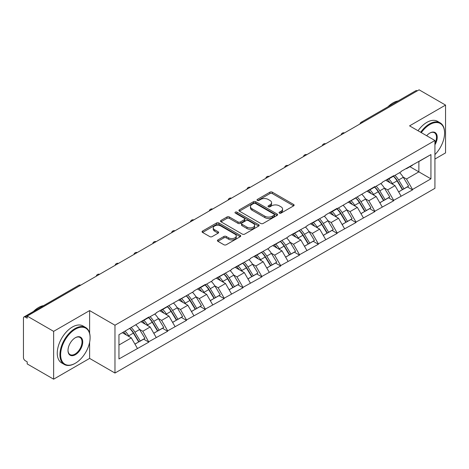 <?xml version="1.0" encoding="UTF-8"?>
<svg xmlns="http://www.w3.org/2000/svg" width="469" height="469" viewBox="0 0 469 469"><rect width="100%" height="100%" fill="white"/><g stroke="black" fill="none" stroke-linecap="round" stroke-linejoin="round"><path stroke-width="0.7" d="M279.389 213.119A1.173 0.68 0 0 0 281.048 213.119L293.641 205.85A1.677 0.967 0 0 0 294.127 205.164A1.677 0.967 0 0 0 293.641 204.484L272.307 192.167A1.677 0.967 0 0 0 269.939 192.167L257.346 199.436A1.173 0.68 0 0 0 257 199.911A1.173 0.68 0 0 0 257.346 200.392A1.173 0.68 0 0 0 259.005 200.392L260.635 199.454A5.364 3.095 0 0 1 268.221 199.454L269.997 200.48A5.364 3.095 0 0 1 271.569 202.667A5.364 3.095 0 0 1 269.997 204.859L268.368 205.797A1.173 0.68 0 0 0 268.022 206.278A1.173 0.68 0 0 0 268.368 206.759A1.173 0.68 0 0 0 270.027 206.759L271.657 205.815A5.364 3.095 0 0 1 279.243 205.815L281.019 206.841A5.364 3.095 0 0 1 282.59 209.033A5.364 3.095 0 0 1 281.019 211.22L279.389 212.164A1.173 0.68 0 0 0 279.043 212.639A1.173 0.68 0 0 0 279.389 213.119L279.389 212.164M217.909 239.923A1.677 0.967 0 0 0 217.417 240.609A1.677 0.967 0 0 0 217.909 241.295L223.895 244.748A1.677 0.967 0 0 0 226.263 244.748L240.251 236.675A1.677 0.967 0 0 0 240.738 235.989A1.677 0.967 0 0 0 240.251 235.303L218.917 222.992A1.677 0.967 0 0 0 216.549 222.992L202.561 231.065A1.677 0.967 0 0 0 202.069 231.75A1.677 0.967 0 0 0 202.561 232.431L209.79 236.605A1.677 0.967 0 0 0 212.164 236.605L218.149 233.152A1.677 0.967 0 0 0 218.636 232.466A1.677 0.967 0 0 0 218.149 231.78L214.562 229.71A4.485 2.591 0 0 1 213.248 227.881A4.485 2.591 0 0 1 216.016 225.489A4.485 2.591 0 0 1 220.905 226.052L234.946 234.16A4.485 2.591 0 0 1 236.259 235.989A4.485 2.591 0 0 1 233.492 238.381A4.485 2.591 0 0 1 228.608 237.818L226.263 236.47A1.677 0.967 0 0 0 223.895 236.47L217.909 239.923L217.909 241.295M89.614 310.584L53.636 331.36L27.19 316.094L419.11 89.819L445.55 105.085L409.572 125.862L434.927 140.501L114.969 325.222L89.614 310.584L89.614 333.189M260.752 223.467A1.677 0.967 0 0 0 263.121 223.467L277.109 215.394A1.677 0.967 0 0 0 277.595 214.708A1.677 0.967 0 0 0 277.109 214.028L255.775 201.711A1.677 0.967 0 0 0 253.407 201.711L239.419 209.784A1.677 0.967 0 0 0 238.926 210.47A1.677 0.967 0 0 0 239.419 211.15L260.752 223.467M235.801 213.372A1.173 0.68 0 0 1 236.992 213.542L236.992 212.146L258.677 224.669A1.677 0.967 0 0 1 259.169 225.349A1.677 0.967 0 0 1 258.677 226.035L244.695 234.107A1.677 0.967 0 0 1 242.321 234.107L220.993 221.79L220.993 220.424A1.677 0.967 0 0 0 220.5 221.11A1.677 0.967 0 0 0 220.993 221.79M220.993 220.424L226.978 216.971A1.677 0.967 0 0 1 229.347 216.971L238 221.966A1.677 0.967 0 0 0 240.368 221.966L244.337 219.674A1.677 0.967 0 0 0 244.83 218.988A1.677 0.967 0 0 0 244.337 218.302L235.332 213.102A1.173 0.68 0 0 1 234.987 212.621A1.173 0.68 0 0 1 235.714 212A1.173 0.68 0 0 1 236.992 212.146M53.636 331.36L53.636 379.181L89.614 358.404L114.969 373.043L114.969 325.222M114.969 373.043L434.927 188.321L434.927 140.501M129.784 328.452A11.438 6.607 -120 0 1 133.7 333.031L139.029 341.837L143.678 339.151L148.837 342.13L142.799 331.255L139.457 329.326M148.837 342.13L118.956 358.961L118.956 334.702L148.837 317.032L148.837 317.454L156.2 313.198L156.2 312.782L193.873 291.448L193.873 291.032L205.34 284.407L205.34 284.83L212.709 280.579L212.709 280.157L231.539 269.704L231.539 269.282L250.376 258.829L250.376 258.407L269.212 247.954L269.212 247.532L288.048 237.079L288.048 236.663L306.884 226.205L306.884 225.788L325.715 215.33L325.715 214.913L337.188 208.289L337.188 208.711L374.86 186.539L374.86 186.961L382.223 182.705L382.223 182.289L393.69 175.664L393.69 176.086L401.059 171.836L401.059 171.414L430.941 154.582L430.941 178.841L412.527 189.47L406.494 179.011L403.147 177.083M393.473 176.209A11.438 6.607 -120 0 1 397.39 180.788L402.724 189.593L407.373 186.908L412.527 189.886L412.527 189.47M412.527 189.886L393.69 200.345L387.658 189.886L384.31 187.958M374.637 187.084A11.438 6.607 -120 0 1 378.553 191.663L383.888 200.468L388.537 197.783L393.69 200.761L393.69 200.345M393.69 200.761L374.86 211.22L368.822 200.761L365.474 198.833M355.807 197.959A11.438 6.607 -120 0 1 359.723 202.538L365.052 211.343L369.701 208.658L374.86 211.636L374.86 211.22M374.86 211.636L356.024 222.095L349.985 211.636L346.644 209.707M336.971 208.834A11.438 6.607 -120 0 1 340.887 213.413L346.216 222.218L350.865 219.533L356.024 222.511L356.024 222.095M356.024 222.511L337.188 232.964L331.149 222.511L327.808 220.577M318.134 219.709A11.438 6.607 -120 0 1 322.051 224.288L327.38 233.093L332.029 230.408L337.188 233.386L337.188 232.964M337.188 233.386L318.351 243.839L312.313 233.386L308.971 231.452M299.298 230.584A11.438 6.607 -120 0 1 303.214 235.162L308.549 243.968L313.192 241.283L318.351 244.261L318.351 243.839M318.351 244.261L299.515 254.714L293.483 244.261L290.135 242.326M280.462 241.459A11.438 6.607 -120 0 1 284.378 246.037L289.713 254.837L294.362 252.158L299.515 255.136L299.515 254.714M299.515 255.136L280.685 265.589L274.646 255.136L271.299 253.201M261.626 252.334A11.438 6.607 -120 0 1 265.542 256.912L270.877 265.712L275.526 263.033L280.685 266.005L280.685 265.589M280.685 266.005L261.849 276.464L255.81 266.005L252.469 264.076M242.795 263.209A11.438 6.607 -120 0 1 246.712 267.787L252.041 276.587L256.69 273.902L261.849 276.88L261.849 276.464M261.849 276.88L243.012 287.339L236.974 276.88L233.632 274.951M223.959 274.078A11.438 6.607 -120 0 1 227.875 278.662L233.204 287.462L237.853 284.777L243.012 287.755L243.012 287.339M243.012 287.755L224.176 298.214L218.138 287.755L214.796 285.826M205.123 284.953A11.438 6.607 -120 0 1 209.039 289.531L214.374 298.337L219.017 295.652L224.176 298.63L224.176 298.214M224.176 298.63L205.34 309.089L199.307 298.63L195.96 296.701M186.287 295.828A11.438 6.607 -120 0 1 190.203 300.406L195.538 309.212L200.187 306.527L205.34 309.505L205.34 309.089M205.34 309.505L186.51 319.964L180.471 309.505L177.124 307.576M167.451 306.703A11.438 6.607 -120 0 1 171.367 311.281L176.702 320.087L181.351 317.402L186.51 320.38L186.51 319.964M186.51 320.38L167.673 330.838L161.635 320.38L158.288 318.451M148.62 317.577A11.438 6.607 -120 0 1 152.536 322.156L157.865 330.962L162.514 328.277L167.673 331.255L167.673 330.838M167.673 331.255L148.837 341.708M142.435 320.726L142.799 320.937L148.837 317.454M142.799 331.255L150.162 327.004L140.87 321.634M156.2 337.457L150.162 327.004M161.272 309.851L161.635 310.062L167.673 306.579M161.635 320.38L168.998 316.129L159.7 310.759M175.037 326.582L168.998 316.129M180.108 298.982L180.471 299.187L186.51 295.704M180.471 309.505L187.834 305.255L178.537 299.884M193.873 315.707L187.834 305.255M198.944 288.107L199.307 288.312L205.34 284.83M199.307 298.63L206.671 294.38L197.373 289.01M212.709 304.832L206.671 294.38M217.78 277.232L218.138 277.437L224.176 273.955M218.138 287.755L225.507 283.505L216.209 278.135M231.539 293.963L225.507 283.505M236.611 266.357L236.974 266.568L243.012 263.08M236.974 276.88L244.337 272.63L235.045 267.26M250.376 283.088L244.337 272.63M255.447 255.482L255.81 255.693L261.849 252.205M255.81 266.005L263.173 261.755L253.876 256.391M269.212 272.213L263.173 261.755M274.283 244.607L274.646 244.818L280.685 241.33M274.646 255.136L282.01 250.88L272.712 245.516M288.048 261.339L282.01 250.88M293.119 233.732L293.483 233.943L299.515 230.455M293.483 244.261L300.846 240.005L291.548 234.641M306.884 250.464L300.846 240.005M311.955 222.857L312.313 223.068L318.351 219.58M312.313 233.386L319.682 229.13L310.384 223.766M325.715 239.589L319.682 229.13M330.786 211.982L331.149 212.193L337.188 208.711M331.149 222.511L338.518 218.261L329.22 212.891M344.551 228.714L338.518 218.261M349.622 201.107L349.985 201.318L356.024 197.836M349.985 211.636L357.349 207.386L348.057 202.016M363.387 217.839L357.349 207.386M368.458 190.238L368.822 190.443L374.86 186.961M368.822 200.761L376.185 196.511L366.887 191.141M382.223 206.964L376.185 196.511M387.294 179.363L387.658 179.568L393.69 176.086M387.658 189.886L395.021 185.636L385.723 180.266M401.059 196.089L395.021 185.636M417.299 90.869L362.601 122.444M361.834 122.89A2.562 1.477 120 0 1 362.484 122.374A2.562 1.477 60 0 0 361.2 122.251L415.897 90.669A2.562 1.477 60 0 1 417.176 90.798M406.131 168.488L406.494 168.693L412.527 165.211M406.494 179.011L418.87 171.865L418.87 161.553L430.941 154.582M409.929 166.712L430.941 178.841M434.927 159.044L445.55 152.906L445.55 105.085M53.636 379.181L27.19 363.915L27.19 361.822L25.262 360.708A2.562 1.477 -120 0 1 23.45 357.571L23.45 318.111A2.562 1.477 -120 0 1 23.978 316.938A2.562 1.477 -120 0 1 25.262 317.067L27.19 318.181L27.19 316.094M118.956 345.02L131.332 337.873L122.397 332.72M137.364 348.332L131.332 337.873M397.126 180.993L397.724 181.339M378.29 191.868L378.888 192.214M359.453 202.743L360.051 203.089M340.623 213.618L341.221 213.964M321.787 224.493L322.385 224.839M302.951 235.368L303.549 235.714M284.114 246.243L284.712 246.588M265.278 257.118L265.876 257.463M246.442 267.992L247.04 268.332M227.612 278.862L228.21 279.207M208.775 289.736L209.373 290.082M189.939 300.611L190.537 300.957M171.103 311.486L171.701 311.832M152.267 322.361L152.865 322.707M133.436 333.236L134.034 333.582M89.614 358.404L89.614 342.3M279.858 213.284L281.019 212.615A5.364 3.095 0 0 0 282.59 210.423L282.59 209.033M271.569 202.667L271.569 204.062A5.364 3.095 0 0 1 269.997 206.254L268.837 206.923M293.617 205.862L272.307 193.562A1.677 0.967 0 0 0 269.939 193.562L257.815 200.556M277.085 215.406L255.775 203.106A1.677 0.967 0 0 0 253.407 203.106L239.442 211.167M274.142 215.189A1.173 0.68 0 0 0 274.488 214.708A1.173 0.68 0 0 0 274.142 214.233L255.417 203.423A1.173 0.68 0 0 0 253.758 203.423L252.041 204.414A5.364 3.095 0 0 0 250.469 206.6A5.364 3.095 0 0 0 252.041 208.793L264.838 216.18A5.364 3.095 0 0 0 272.425 216.18L274.142 215.189L274.142 216.584A1.173 0.68 0 0 0 274.488 216.103L274.488 214.708M250.469 206.6L250.469 207.996A5.364 3.095 0 0 0 252.041 210.188L252.041 208.793M274.142 216.584L272.425 217.575A5.364 3.095 0 0 1 264.838 217.575L252.041 210.188M221.016 221.808L226.978 218.361L226.978 216.971M244.83 218.988L244.83 220.383A1.677 0.967 0 0 1 244.337 221.063L240.368 223.355A1.677 0.967 0 0 1 238 223.355L229.347 218.361A1.677 0.967 0 0 0 226.978 218.361M236.992 213.542L258.654 226.046M246.975 227.148A4.485 2.591 0 0 0 251.859 227.705A4.485 2.591 0 0 0 254.626 225.313A4.485 2.591 0 0 0 253.313 223.484L248.365 220.629A1.677 0.967 0 0 0 245.996 220.629L242.027 222.922A1.677 0.967 0 0 0 241.535 223.607A1.677 0.967 0 0 0 242.027 224.288L246.975 227.148L246.975 228.538A4.485 2.591 0 0 0 251.859 229.101A4.485 2.591 0 0 0 254.626 226.709L254.626 225.313M241.535 223.607L241.535 224.997A1.677 0.967 0 0 0 242.027 225.683L242.027 224.288M246.975 228.538L242.027 225.683M236.259 235.989L236.259 237.384A4.485 2.591 0 0 1 233.492 239.776A4.485 2.591 0 0 1 228.608 239.213L226.263 237.865A1.677 0.967 0 0 0 223.895 237.865L217.933 241.306M213.248 227.881L213.248 229.277A4.485 2.591 0 0 0 214.562 231.106L214.562 229.71M218.126 233.163L214.562 231.106M240.228 236.687L218.917 224.381A1.677 0.967 0 0 0 216.549 224.381L202.585 232.442M399.606 172.674A14 8.084 60 0 1 403.27 177.288L398.627 179.973A14 8.084 -120 0 0 394.957 175.359M398.627 179.973L403.956 188.773L408.605 186.093L403.27 177.288M402.724 189.593L403.956 188.773M407.373 186.908L408.605 186.093M386.948 179.563A11.438 6.607 60 0 1 390.102 182.799M388.737 178.947A14 8.084 60 0 1 392.406 183.561L392.934 184.428M398.662 191.938L402.384 189.681L397.055 180.876A14 8.084 -120 0 0 393.385 176.262M402.384 189.681L398.615 191.856M380.769 183.549A14 8.084 60 0 1 384.439 188.163L379.79 190.848A14 8.084 -120 0 0 376.12 186.228M379.79 190.848L385.119 199.647L389.768 196.962L384.439 188.163M383.888 200.468L385.119 199.647M388.537 197.783L389.768 196.962M368.112 190.432A11.438 6.607 60 0 1 371.272 193.674M369.9 189.822A14 8.084 60 0 1 373.57 194.436L374.098 195.303M379.826 202.813L383.548 200.556L378.219 191.751A14 8.084 -120 0 0 374.549 187.137M383.548 200.556L379.779 202.731M361.933 194.424A14 8.084 60 0 1 365.603 199.038L360.954 201.717A14 8.084 -120 0 0 357.284 197.103M360.954 201.717L366.283 210.522L370.932 207.837L365.603 199.038M365.052 211.343L366.283 210.522M369.701 208.658L370.932 207.837M349.282 201.307A11.438 6.607 60 0 1 352.436 204.548M351.064 200.697A14 8.084 60 0 1 354.734 205.311L355.262 206.178M360.989 213.688L364.718 211.431L359.383 202.626A14 8.084 -120 0 0 355.713 198.012M364.718 211.431L360.942 213.606M343.097 205.293A14 8.084 60 0 1 346.767 209.913L342.118 212.592A14 8.084 -120 0 0 338.448 207.978M342.118 212.592L347.453 221.397L352.096 218.712L346.767 209.913M346.216 222.218L347.453 221.397M350.865 219.533L352.096 218.712M330.446 212.181A11.438 6.607 60 0 1 333.6 215.418M332.234 211.572A14 8.084 60 0 1 335.898 216.186L336.425 217.053M342.153 224.563L345.882 222.306L340.547 213.501A14 8.084 -120 0 0 336.877 208.887M345.882 222.306L342.106 224.481M324.261 216.168A14 8.084 60 0 1 327.931 220.782L323.282 223.467A14 8.084 -120 0 0 319.612 218.853M323.282 223.467L328.617 232.272L333.266 229.587L327.931 220.782M327.38 233.093L328.617 232.272M332.029 230.408L333.266 229.587M311.609 223.056A11.438 6.607 60 0 1 314.763 226.293M313.398 222.447A14 8.084 60 0 1 317.067 227.06L317.589 227.928M323.323 235.438L327.045 233.175L321.716 224.375A14 8.084 -120 0 0 318.046 219.762M327.045 233.175L323.276 235.356M305.425 227.043A14 8.084 60 0 1 309.094 231.657L304.445 234.342A14 8.084 -120 0 0 300.781 229.728M304.445 234.342L309.78 243.147L314.429 240.462L309.094 231.657M308.549 243.968L309.78 243.147M313.192 241.283L314.429 240.462M292.773 233.931A11.438 6.607 60 0 1 295.927 237.167M294.561 233.316A14 8.084 60 0 1 298.231 237.935L298.759 238.803M304.487 246.313L308.209 244.05L302.88 235.25A14 8.084 -120 0 0 299.21 230.637M308.209 244.05L304.44 246.231M434.927 154.588A20.829 12.03 120 0 0 444.583 133.044A20.829 12.03 120 0 0 429.856 124.537A20.829 12.03 120 0 0 421.303 132.633M420.681 132.276A21.345 12.323 -60 0 1 429.493 123.91A21.345 12.323 -60 0 1 440.162 122.855A21.345 12.323 -60 0 1 444.583 132.621A21.345 12.323 -60 0 1 444.583 132.833M426.661 135.729A10.418 6.015 -60 0 1 429.856 133.044L429.856 133.044A10.418 6.015 -60 0 1 436.692 134.445A10.418 6.015 -60 0 1 434.927 144.786M434.927 143.303A9.902 5.716 120 0 0 434.446 132.762A9.902 5.716 120 0 0 429.668 133.149M387.951 106.803A21.345 12.323 -60 0 1 393.028 102.858A21.345 12.323 -60 0 1 398.105 100.941M418.026 130.74A21.345 12.323 -60 0 1 426.837 122.374A21.345 12.323 -60 0 1 437.507 121.319L440.162 122.855M75.005 363.422L75.368 363.217A20.829 12.03 120 0 0 90.095 337.703A20.829 12.03 120 0 0 75.368 329.197A20.829 12.03 120 0 0 60.636 354.711A20.829 12.03 120 0 0 75.368 363.217L75.005 363.422A21.345 12.323 -60 0 1 64.335 364.483A21.345 12.323 -60 0 1 61.064 347.377A21.345 12.323 -60 0 1 75.005 328.57A21.345 12.323 -60 0 1 85.675 327.514A21.345 12.323 -60 0 1 90.095 337.281A21.345 12.323 -60 0 1 90.095 337.492M75.368 337.703L75.368 337.703A10.418 6.015 -60 0 1 82.732 341.954A10.418 6.015 -60 0 1 75.368 354.711A10.418 6.015 -60 0 1 68.005 350.46A10.418 6.015 -60 0 1 75.368 337.703L75.368 337.703M68.005 350.243A9.902 5.716 120 0 0 70.051 354.576A9.902 5.716 120 0 0 75.005 354.083A9.902 5.716 120 0 0 81.477 345.354A9.902 5.716 120 0 0 79.959 337.422A9.902 5.716 120 0 0 75.187 337.809M33.463 311.463A21.345 12.323 -60 0 1 38.54 307.517A21.345 12.323 -60 0 1 43.617 305.6M64.335 364.483L61.679 362.947A21.345 12.323 -60 0 1 58.408 345.846A21.345 12.323 -60 0 1 72.349 327.034A21.345 12.323 -60 0 1 83.019 325.978L85.675 327.514M286.594 237.918A14 8.084 60 0 1 290.264 242.532L285.615 245.217A14 8.084 -120 0 0 281.945 240.603M285.615 245.217L290.944 254.022L295.593 251.337L290.264 242.532M289.713 254.837L290.944 254.022M294.362 252.158L295.593 251.337M273.937 244.806A11.438 6.607 60 0 1 277.097 248.042M275.725 244.191A14 8.084 60 0 1 279.395 248.805L279.923 249.672M285.65 257.182L289.373 254.925L284.044 246.125A14 8.084 -120 0 0 280.374 241.512M289.373 254.925L285.603 257.106M267.758 248.793A14 8.084 60 0 1 271.428 253.407L266.779 256.092A14 8.084 -120 0 0 263.109 251.478M266.779 256.092L272.108 264.897L276.757 262.212L271.428 253.407M270.877 265.712L272.108 264.897M275.526 263.033L276.757 262.212M255.101 255.681A11.438 6.607 60 0 1 258.261 258.917M256.889 255.066A14 8.084 60 0 1 260.559 259.679L261.086 260.547M266.814 268.057L270.543 265.8L265.208 257A14 8.084 -120 0 0 261.538 252.381M270.543 265.8L266.767 267.981M248.922 259.668A14 8.084 60 0 1 252.592 264.282L247.943 266.967A14 8.084 -120 0 0 244.273 262.353M247.943 266.967L253.278 275.772L257.921 273.087L252.592 264.282M252.041 276.587L253.278 275.772M256.69 273.902L257.921 273.087M236.27 266.556A11.438 6.607 60 0 1 239.424 269.792M238.059 265.941A14 8.084 60 0 1 241.723 270.554L242.25 271.422M247.978 278.932L251.706 276.675L246.372 267.869A14 8.084 -120 0 0 242.702 263.256M251.706 276.675L247.931 278.856M230.086 270.543A14 8.084 60 0 1 233.755 275.156L229.107 277.841A14 8.084 -120 0 0 225.437 273.228M229.107 277.841L234.441 286.641L239.09 283.962L233.755 275.156M233.204 287.462L234.441 286.641M237.853 284.777L239.09 283.962M217.434 277.431A11.438 6.607 60 0 1 220.588 280.667M219.222 276.816A14 8.084 60 0 1 222.892 281.429L223.414 282.297M229.142 289.807L232.87 287.55L227.535 278.744A14 8.084 -120 0 0 223.871 274.131M232.87 287.55L229.101 289.725M211.249 281.418A14 8.084 60 0 1 214.919 286.031L210.27 288.716A14 8.084 -120 0 0 206.606 284.103M210.27 288.716L215.605 297.516L220.254 294.837L214.919 286.031M214.374 298.337L215.605 297.516M219.017 295.652L220.254 294.837M198.598 288.306A11.438 6.607 60 0 1 201.752 291.542M200.386 287.69A14 8.084 60 0 1 204.056 292.304L204.578 293.172M210.311 300.682L214.034 298.425L208.705 289.619A14 8.084 -120 0 0 205.035 285.005M214.034 298.425L210.264 300.6M192.419 292.293A14 8.084 60 0 1 196.089 296.906L191.44 299.591A14 8.084 -120 0 0 187.77 294.972M191.44 299.591L196.769 308.391L201.418 305.706L196.089 296.906M195.538 309.212L196.769 308.391M200.187 306.527L201.418 305.706M179.762 299.181A11.438 6.607 60 0 1 182.916 302.417M181.55 298.565A14 8.084 60 0 1 185.22 303.179L185.747 304.047M191.475 311.557L195.198 309.3L189.869 300.494A14 8.084 -120 0 0 186.199 295.88M195.198 309.3L191.428 311.475M173.583 303.167A14 8.084 60 0 1 177.253 307.781L172.604 310.46A14 8.084 -120 0 0 168.934 305.847M172.604 310.46L177.933 319.266L182.582 316.581L177.253 307.781M176.702 320.087L177.933 319.266M181.351 317.402L182.582 316.581M160.926 310.05A11.438 6.607 60 0 1 164.086 313.292M162.714 309.44A14 8.084 60 0 1 166.384 314.054L166.911 314.922M172.639 322.432L176.367 320.175L171.033 311.369A14 8.084 -120 0 0 167.363 306.755M176.367 320.175L172.592 322.35M154.747 314.042A14 8.084 60 0 1 158.416 318.656L153.768 321.335A14 8.084 -120 0 0 150.098 316.722M153.768 321.335L159.097 330.141L163.745 327.456L158.416 318.656M157.865 330.962L159.097 330.141M162.514 328.277L163.745 327.456M142.095 320.925A11.438 6.607 60 0 1 145.249 324.161M143.877 320.315A14 8.084 60 0 1 147.547 324.929L148.075 325.797M153.803 333.307L157.531 331.05L152.196 322.244A14 8.084 -120 0 0 148.526 317.63M157.531 331.05L153.756 333.225M135.91 324.911A14 8.084 60 0 1 139.58 329.525L134.931 332.21A14 8.084 -120 0 0 131.261 327.596M134.931 332.21L140.266 341.016L144.915 338.331L139.58 329.525M139.029 341.837L140.266 341.016M143.678 339.151L144.915 338.331M123.564 332.04A11.438 6.607 60 0 1 126.413 335.036M125.047 331.19A14 8.084 60 0 1 128.717 335.804L129.239 336.672M134.966 344.182L138.695 341.919L133.36 333.119A14 8.084 -120 0 0 129.696 328.505M138.695 341.919L134.92 344.099M80.076 285.562L25.262 317.067M80.604 285.258A2.562 1.477 -60 0 0 79.953 285.492A2.562 1.477 -120 0 0 78.675 285.363L23.978 316.938M342.997 133.765A2.562 1.477 120 0 1 343.648 133.249A2.562 1.477 -60 0 1 344.299 133.014M324.161 144.64A2.562 1.477 120 0 1 324.812 144.124A2.562 1.477 -60 0 1 325.463 143.889M305.325 155.515A2.562 1.477 120 0 1 305.976 154.999A2.562 1.477 -60 0 1 306.626 154.764M286.495 166.389A2.562 1.477 120 0 1 287.139 165.874A2.562 1.477 -60 0 1 287.79 165.639M267.658 177.264A2.562 1.477 120 0 1 268.309 176.749A2.562 1.477 -60 0 1 268.954 176.514M248.822 188.133A2.562 1.477 120 0 1 249.473 187.623A2.562 1.477 -60 0 1 250.124 187.383M229.986 199.008A2.562 1.477 120 0 1 230.637 198.498A2.562 1.477 -60 0 1 231.287 198.258M211.15 209.883A2.562 1.477 120 0 1 211.8 209.367A2.562 1.477 -60 0 1 212.451 209.133M192.313 220.758A2.562 1.477 120 0 1 192.964 220.242A2.562 1.477 -60 0 1 193.615 220.008M173.483 231.633A2.562 1.477 120 0 1 174.134 231.117A2.562 1.477 -60 0 1 174.779 230.883M154.647 242.508A2.562 1.477 120 0 1 155.298 241.992A2.562 1.477 -60 0 1 155.948 241.758M135.811 253.383A2.562 1.477 120 0 1 136.461 252.867A2.562 1.477 -60 0 1 137.112 252.633M116.974 264.258A2.562 1.477 120 0 1 117.625 263.742A2.562 1.477 -60 0 1 118.276 263.508M98.138 275.133A2.562 1.477 120 0 1 98.789 274.617A2.562 1.477 -60 0 1 99.44 274.383M281.019 212.615L281.019 211.22M268.368 206.759L268.368 205.797M269.997 206.254L269.997 204.859M257.346 200.392L257.346 199.436M269.939 193.562L269.939 192.167M272.307 193.562L272.307 192.167M293.641 205.85L293.641 204.484M239.419 211.15L239.419 209.784M253.407 203.106L253.407 201.711M255.775 203.106L255.775 201.711M277.109 215.394L277.109 214.028M264.838 217.575L264.838 216.18M272.425 217.575L272.425 216.18M229.347 218.361L229.347 216.971M238 223.355L238 221.966M240.368 223.355L240.368 221.966M244.337 221.063L244.337 219.674M258.677 226.035L258.677 224.669M223.895 237.865L223.895 236.47M226.263 237.865L226.263 236.47M228.608 239.213L228.608 237.818M218.149 233.152L218.149 231.78M202.561 232.431L202.561 231.065M216.549 224.381L216.549 222.992M218.917 224.381L218.917 222.992M240.251 236.675L240.251 235.303M397.055 180.876L392.406 183.561M378.219 191.751L373.57 194.436M359.383 202.626L354.734 205.311M340.547 213.501L335.898 216.186M321.716 224.375L317.067 227.06M302.88 235.25L298.231 237.935M284.044 246.125L279.395 248.805M265.208 257L260.559 259.679M246.372 267.869L241.723 270.554M227.535 278.744L222.892 281.429M208.705 289.619L204.056 292.304M189.869 300.494L185.22 303.179M171.033 311.369L166.384 314.054M152.196 322.244L147.547 324.929M133.36 333.119L128.717 335.804M361.2 122.251A2.562 2.562 0 0 0 359.969 123.963M344.469 132.915A2.562 2.562 0 0 0 341.133 134.838M325.633 143.79A2.562 2.562 0 0 0 322.303 145.712M306.796 154.664A2.562 2.562 0 0 0 303.466 156.587M287.96 165.539A2.562 2.562 0 0 0 284.63 167.462M269.13 176.414A2.562 2.562 0 0 0 265.794 178.337M250.294 187.289A2.562 2.562 0 0 0 246.958 189.212M231.457 198.158A2.562 2.562 0 0 0 228.127 200.087M212.621 209.033A2.562 2.562 0 0 0 209.291 210.962M193.785 219.908A2.562 2.562 0 0 0 190.455 221.831M174.955 230.783A2.562 2.562 0 0 0 171.619 232.706M156.118 241.658A2.562 2.562 0 0 0 152.783 243.581M137.282 252.533A2.562 2.562 0 0 0 133.946 254.456M118.446 263.408A2.562 2.562 0 0 0 115.116 265.331M99.61 274.283A2.562 2.562 0 0 0 96.28 276.206M80.779 285.158A2.562 2.562 0 0 0 78.675 285.363M444.583 133.044L444.583 132.621M90.095 337.703L90.095 337.281"/></g></svg>
